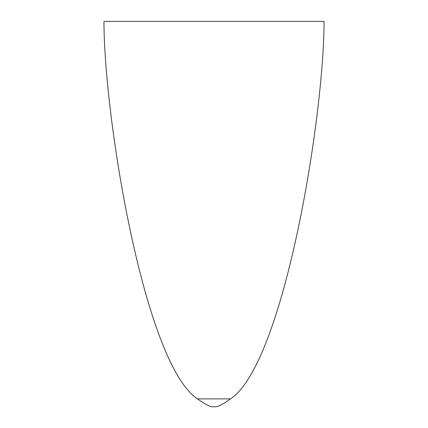 <?xml version="1.0" encoding="UTF-8"?>
<svg xmlns="http://www.w3.org/2000/svg" width="428" height="428" viewBox="0 0 428 428"><rect width="100%" height="100%" fill="white"/><g stroke="black" fill="none" stroke-linecap="round" stroke-linejoin="round"><path stroke-width="0.64" d="M324.055 21.4C323.969 118.497 283.55 363.886 230.51 398.896C221.736 405.107 216.231 407.675 214 406.6C211.769 407.675 206.264 405.107 197.49 398.896C144.45 363.886 104.031 118.497 103.945 21.4L324.055 21.4L103.945 21.4C104.031 118.497 144.45 363.886 197.49 398.896C206.264 405.107 211.769 407.675 214 406.6C216.231 407.675 221.736 405.107 230.51 398.896L197.49 398.896L230.51 398.896C283.55 363.886 323.969 118.497 324.055 21.4"/></g></svg>
